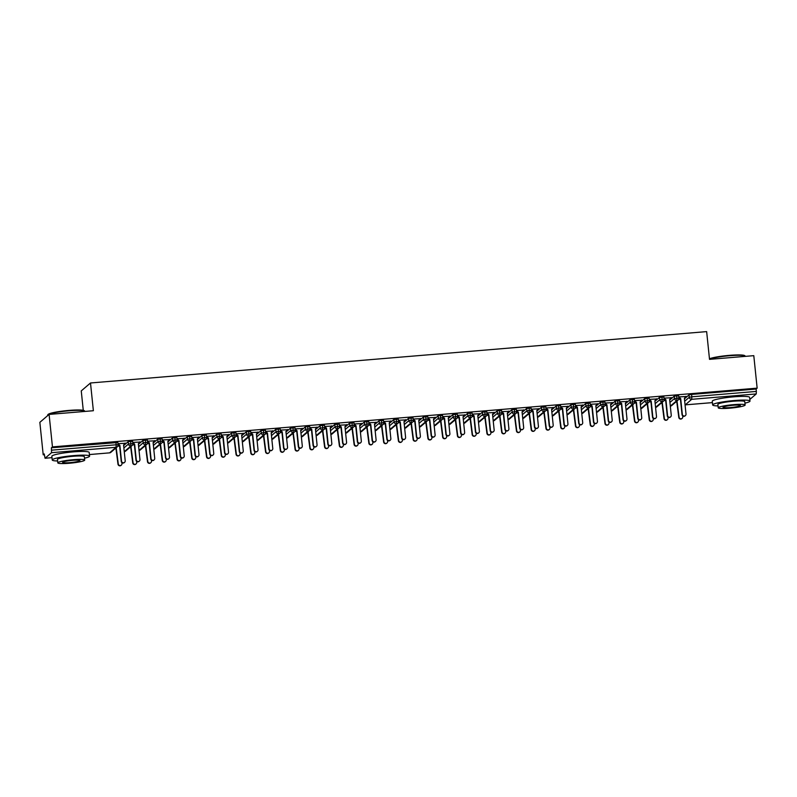 <?xml version="1.0" encoding="UTF-8"?>
<svg xmlns="http://www.w3.org/2000/svg" width="797" height="797" viewBox="0 0 797 797"><rect width="100%" height="100%" fill="white"/><g stroke="black" fill="none" stroke-linecap="round" stroke-linejoin="round"><path stroke-width="1.2" d="M43.207 454.828L44.243 453.941L45.07 458.235L51.536 452.686L51.407 447.784L52.453 446.898L49.095 414.41L39.85 422.34L43.207 454.828L44.333 454.738M114.907 448.85L116.392 448.731M129.662 447.625L131.146 447.496M144.416 446.39L145.901 446.27M159.181 445.164L160.665 445.035M173.935 443.929L175.42 443.809M188.69 442.704L190.174 442.574M203.454 441.468L204.939 441.349M218.209 440.243L219.693 440.113M232.963 439.008L234.457 438.888M247.728 437.782L249.212 437.653M262.482 436.547L263.966 436.427M277.246 435.321L278.731 435.192M292.001 434.086L293.485 433.966M306.755 432.861L308.24 432.731M321.52 431.625L323.004 431.506M336.274 430.4L337.759 430.27M351.029 429.165L352.523 429.045M365.793 427.939L367.278 427.81M380.548 426.704L382.032 426.584M395.302 425.478L396.796 425.349M410.066 424.243L411.551 424.124M424.821 423.018L426.305 422.888M439.585 421.782L441.07 421.663M454.34 420.557L455.824 420.427M469.094 419.322L470.579 419.202M483.859 418.096L485.343 417.967M498.613 416.861L500.098 416.741M513.368 415.635L514.862 415.506M528.132 414.4L529.616 414.281M542.887 413.175L544.371 413.045M557.641 411.939L559.135 411.82M572.405 410.714L573.89 410.585M587.16 409.479L588.644 409.359M601.924 408.253L603.409 408.124M616.679 407.018L618.163 406.898M631.433 405.793L632.918 405.663M646.198 404.557L647.682 404.438M660.952 403.332L662.437 403.212M675.707 402.096L677.201 401.977M83.267 410.316L81.254 390.909L90.499 382.978L706.65 331.612L709.519 359.357L753.793 355.661L757.15 388.149L756.114 389.046L691.577 394.425L691.826 396.796L756.353 391.417L756.114 389.046M756.353 391.417L756.243 393.937L749.828 399.436M52.453 446.898L757.15 388.149M49.095 414.41L93.369 410.724L90.499 382.978M686.187 396.507L678.765 396.896M680.439 399.267L678.626 399.417M684.444 398.829L689.016 394.904L691.577 394.425M51.407 447.784L117.807 442.524M123.635 445.583L128.207 441.658L132.561 441.289M125.029 443.291L117.956 443.65M119.63 446.011L117.817 446.161M138.389 444.357L142.972 440.422L147.325 440.064M139.784 442.056L132.71 442.415M134.384 444.786L132.571 444.935M153.154 443.122L157.726 439.197L162.08 438.828M154.538 440.831L147.475 441.189M149.149 443.55L147.325 443.71M167.908 441.897L172.491 437.961L176.844 437.603M169.303 439.595L162.229 439.954M163.903 442.325L162.09 442.474M182.662 440.661L187.245 436.736L191.599 436.367M184.057 438.37L176.984 438.729M178.667 441.09L176.844 441.249M197.427 439.436L202 435.501L206.353 435.142M198.822 437.135L191.748 437.493M193.422 439.864L191.599 440.014M212.181 438.201L216.764 434.275L221.118 433.907M213.576 435.909L206.503 436.268M208.176 438.629L206.363 438.788M226.946 436.975L231.519 433.04L235.872 432.681M228.331 434.674L221.267 435.032M222.941 437.404L221.118 437.553M241.7 435.74L246.273 431.815L250.627 431.446M243.095 433.448L236.022 433.807M237.695 436.168L235.882 436.328M256.455 434.514L261.037 430.579L265.391 430.221M257.849 432.213L250.776 432.572M252.45 434.943L250.637 435.092M271.219 433.279L275.792 429.354L280.145 428.985M272.604 430.988L265.54 431.346M267.214 433.707L265.391 433.867M285.974 432.054L290.556 428.119L294.9 427.76M287.368 429.752L280.295 430.111M281.969 432.482L280.155 432.632M300.728 430.818L305.311 426.893L309.664 426.525M302.123 428.527L295.049 428.886M296.723 431.247L294.91 431.406M315.492 429.593L320.065 425.658L324.419 425.299M316.877 427.292L309.814 427.65M311.488 430.021L309.664 430.171M330.247 428.358L334.83 424.432L339.183 424.064M331.642 426.066L324.568 426.425M326.242 428.786L324.429 428.945M345.001 427.132L349.584 423.197L353.938 422.838M346.396 424.841L339.323 425.19M341.006 427.561L339.183 427.71M359.766 425.897L364.339 421.972L368.692 421.603M361.161 423.605L354.087 423.964M355.761 426.325L353.938 426.485M374.52 424.671L379.103 420.736L383.457 420.378M375.915 422.38L368.842 422.729M370.515 425.1L368.702 425.249M389.285 423.436L393.857 419.511L398.211 419.142M390.669 421.145L383.606 421.503M385.28 423.865L383.457 424.024M404.039 422.211L408.612 418.276L412.966 417.917M405.434 419.919L398.361 420.268M400.034 422.639L398.221 422.789M418.794 420.975L423.376 417.05L427.73 416.682M420.188 418.684L413.115 419.043M414.789 421.404L412.976 421.563M433.558 419.75L438.131 415.815L442.484 415.456M434.943 417.459L427.879 417.807M429.553 420.178L427.73 420.328M448.312 418.515L452.895 414.589L457.249 414.221M449.707 416.223L442.634 416.582M444.308 418.943L442.494 419.102M463.067 417.289L467.65 413.354L472.003 412.995M464.462 414.998L457.388 415.347M459.062 417.718L457.249 417.867M477.831 416.054L482.404 412.129L486.758 411.77M479.216 413.763L472.153 414.121M473.826 416.482L472.003 416.642M492.586 414.829L497.169 410.893L501.522 410.535M493.981 412.537L486.907 412.886M488.581 415.257L486.768 415.406M507.34 413.593L511.923 409.668L516.277 409.309M508.735 411.302L501.662 411.66M503.345 414.022L501.522 414.181M522.105 412.368L526.678 408.433L531.031 408.074M523.499 410.076L516.426 410.425M518.1 412.796L516.287 412.946M536.859 411.132L541.442 407.207L545.796 406.849M538.254 408.841L531.181 409.2M532.854 411.571L531.041 411.72M551.624 409.907L556.196 405.972L560.55 405.613M553.008 407.616L545.945 407.964M547.619 410.335L545.796 410.485M566.378 408.672L570.951 404.746L575.304 404.388M567.773 406.38L560.699 406.739M562.373 409.11L560.56 409.26M581.133 407.446L585.715 403.511L590.069 403.152M582.527 405.155L575.454 405.504M577.128 407.875L575.314 408.024M595.897 406.211L600.47 402.286L604.823 401.927M597.282 403.92L590.218 404.278M591.892 406.649L590.069 406.799M610.651 404.986L615.234 401.05L619.588 400.692M612.046 402.694L604.973 403.043M606.647 405.414L604.833 405.563M625.406 403.75L629.989 399.825L634.342 399.466M626.801 401.459L619.727 401.818M621.401 404.189L619.588 404.338M640.17 402.525L644.743 398.6L649.097 398.231M641.555 400.233L634.492 400.582M636.165 402.953L634.342 403.103M654.925 401.289L659.508 397.364L663.861 397.006M656.32 398.998L649.246 399.357M650.92 401.728L649.107 401.877M669.679 400.064L674.262 396.139L678.616 395.77M671.074 397.773L664.001 398.121M665.684 400.493L663.861 400.642M669.928 402.435L674.511 398.51A2.252 2.202 -130.6 0 0 678.117 400.034A2.252 2.252 0 0 0 678.885 398.101L678.865 398.141A2.252 2.202 -130.6 0 1 678.117 400.034L671.642 405.593A2.252 2.202 -130.6 0 1 670.307 406.111L676.872 400.552L676.753 395.661M670.307 406.131L670.367 406.131A2.252 2.252 0 0 0 671.642 405.593M655.174 403.671L659.747 399.735A2.252 2.202 -130.6 0 0 663.353 401.27A2.252 2.252 0 0 0 664.13 399.327L664.1 399.377A2.252 2.202 -130.6 0 1 663.353 401.27L656.887 406.819A2.252 2.202 -130.6 0 1 655.552 407.337L662.118 401.788L661.988 396.886M655.552 407.357L655.602 407.357A2.252 2.252 0 0 0 656.887 406.819M640.409 404.896L644.992 400.971A2.252 2.202 -130.6 0 0 648.599 402.495A2.252 2.252 0 0 0 649.376 400.562L649.346 400.602A2.252 2.202 -130.6 0 1 648.599 402.495L642.123 408.054A2.252 2.202 -130.6 0 1 640.788 408.572L647.363 403.013L647.234 398.121M640.798 408.592L640.848 408.592A2.252 2.252 0 0 0 642.123 408.054M625.655 406.131L630.238 402.196A2.252 2.202 -130.6 0 0 633.844 403.73A2.252 2.252 0 0 0 634.611 401.788L634.591 401.837A2.252 2.202 -130.6 0 1 633.844 403.73L627.369 409.279A2.252 2.202 -130.6 0 1 626.034 409.797L632.599 404.248L632.469 399.347M626.034 409.817L626.093 409.817A2.252 2.252 0 0 0 627.369 409.279M610.901 407.357L615.473 403.431A2.252 2.202 -130.6 0 0 619.08 404.956A2.252 2.252 0 0 0 619.857 403.023L619.827 403.063A2.252 2.202 -130.6 0 1 619.08 404.956L612.614 410.515A2.252 2.202 -130.6 0 1 611.279 411.033L617.844 405.474L617.715 400.582M611.279 411.053L611.329 411.043A2.252 2.252 0 0 0 612.614 410.515M596.136 408.592L600.719 404.657A2.252 2.202 -130.6 0 0 604.325 406.191A2.252 2.252 0 0 0 605.092 404.248L605.072 404.298A2.252 2.202 -130.6 0 1 604.325 406.191L597.85 411.74A2.252 2.202 -130.6 0 1 596.515 412.258L603.09 406.709L602.96 401.808M596.525 412.278L596.574 412.278A2.252 2.252 0 0 0 597.85 411.74M581.382 409.817L585.954 405.892A2.252 2.202 -130.6 0 0 589.561 407.416A2.252 2.252 0 0 0 590.338 405.484L590.308 405.524A2.252 2.202 -130.6 0 1 589.561 407.416L583.095 412.976A2.252 2.202 -130.6 0 1 581.76 413.494L588.325 407.934L588.196 403.043M581.76 413.513L581.82 413.504A2.252 2.252 0 0 0 583.095 412.976M566.627 411.053L571.2 407.118A2.252 2.202 -130.6 0 0 574.806 408.652A2.252 2.252 0 0 0 575.583 406.709L575.554 406.759A2.252 2.202 -130.6 0 1 574.806 408.652L568.341 414.201A2.252 2.202 -130.6 0 1 567.006 414.719L573.571 409.17L573.442 404.268M567.006 414.739L567.056 414.739A2.252 2.252 0 0 0 568.341 414.201M551.863 412.278L556.445 408.353A2.252 2.202 -130.6 0 0 560.052 409.877A2.252 2.252 0 0 0 560.819 407.944L560.799 407.984A2.252 2.202 -130.6 0 1 560.052 409.877L553.576 415.436A2.252 2.202 -130.6 0 1 552.241 415.954L558.817 410.395L558.687 405.504M552.241 415.974L552.301 415.964A2.252 2.252 0 0 0 553.576 415.436M537.108 413.513L541.681 409.578A2.252 2.202 -130.6 0 0 545.287 411.113A2.252 2.252 0 0 0 546.065 409.17L546.035 409.22A2.252 2.202 -130.6 0 1 545.287 411.113L538.822 416.662A2.252 2.202 -130.6 0 1 537.487 417.18L544.052 411.631L543.923 406.729M537.487 417.2L537.537 417.2A2.252 2.252 0 0 0 538.822 416.662M522.344 414.739L526.927 410.814A2.252 2.202 -130.6 0 0 530.533 412.338A2.252 2.252 0 0 0 531.31 410.405L531.28 410.445A2.252 2.202 -130.6 0 1 530.533 412.338L524.067 417.897A2.252 2.202 -130.6 0 1 522.732 418.415L529.298 412.856L529.168 407.964M522.732 418.435L522.782 418.425A2.252 2.252 0 0 0 524.067 417.897M507.589 415.974L512.172 412.039A2.252 2.202 -130.6 0 0 515.779 413.573A2.252 2.252 0 0 0 516.546 411.631L516.526 411.68A2.252 2.202 -130.6 0 1 515.779 413.573L509.303 419.122A2.252 2.202 -130.6 0 1 507.968 419.64L514.533 414.091L514.414 409.19M507.968 419.66L508.028 419.66A2.252 2.252 0 0 0 509.303 419.122M492.835 417.2L497.408 413.274A2.252 2.202 -130.6 0 0 501.014 414.799A2.252 2.252 0 0 0 501.791 412.866L501.761 412.906A2.252 2.202 -130.6 0 1 501.014 414.799L494.548 420.358A2.252 2.202 -130.6 0 1 493.213 420.876L499.779 415.317L499.649 410.425M493.213 420.896L493.263 420.886A2.252 2.252 0 0 0 494.548 420.358M478.07 418.435L482.653 414.5A2.252 2.202 -130.6 0 0 486.26 416.034A2.252 2.252 0 0 0 487.037 414.091L487.007 414.141A2.252 2.202 -130.6 0 1 486.26 416.034L479.784 421.583A2.252 2.202 -130.6 0 1 478.449 422.101L485.024 416.552L484.895 411.65M478.459 422.121L478.509 422.121A2.252 2.252 0 0 0 479.784 421.583M463.316 419.66L467.899 415.735A2.252 2.202 -130.6 0 0 471.505 417.259A2.252 2.252 0 0 0 472.272 415.327L472.242 415.367A2.252 2.202 -130.6 0 1 471.505 417.259L465.03 422.818A2.252 2.202 -130.6 0 1 463.695 423.337L470.26 417.777L470.13 412.886M463.695 423.356L463.754 423.346A2.252 2.252 0 0 0 465.03 422.818M448.562 420.896L453.134 416.961A2.252 2.202 -130.6 0 0 456.741 418.495A2.252 2.252 0 0 0 457.518 416.552L457.488 416.602A2.252 2.202 -130.6 0 1 456.741 418.495L450.275 424.044A2.252 2.202 -130.6 0 1 448.94 424.562L455.505 419.013L455.376 414.111M448.94 424.582L448.99 424.582A2.252 2.252 0 0 0 450.275 424.044M433.797 422.121L438.38 418.196A2.252 2.202 -130.6 0 0 441.986 419.72A2.252 2.252 0 0 0 442.753 417.777L442.733 417.827A2.252 2.202 -130.6 0 1 441.986 419.72L435.511 425.279A2.252 2.202 -130.6 0 1 434.176 425.797L440.751 420.238L440.621 415.347M434.186 425.817L434.235 425.807A2.252 2.252 0 0 0 435.511 425.279M419.043 423.356L423.615 419.421A2.252 2.202 -130.6 0 0 427.222 420.955A2.252 2.252 0 0 0 427.999 419.013L427.969 419.063A2.252 2.202 -130.6 0 1 427.222 420.955L420.756 426.505A2.252 2.202 -130.6 0 1 419.421 427.023L425.987 421.474L425.857 416.572M419.421 427.043L419.471 427.043A2.252 2.252 0 0 0 420.756 426.505M404.288 424.582L408.861 420.657A2.252 2.202 -130.6 0 0 412.467 422.181A2.252 2.252 0 0 0 413.245 420.238L413.215 420.288A2.252 2.202 -130.6 0 1 412.467 422.181L406.002 427.74A2.252 2.202 -130.6 0 1 404.667 428.258L411.232 422.699L411.103 417.807M404.667 428.278L404.717 428.268A2.252 2.252 0 0 0 406.002 427.74M389.524 425.817L394.107 421.882A2.252 2.202 -130.6 0 0 397.713 423.416A2.252 2.252 0 0 0 398.48 421.474L398.46 421.523A2.252 2.202 -130.6 0 1 397.713 423.416L391.237 428.965A2.252 2.202 -130.6 0 1 390.002 429.483L389.962 429.503A2.252 2.202 -130.6 0 1 389.902 429.483L396.478 423.934L396.348 419.033M374.769 427.043L379.342 423.117A2.252 2.202 -130.6 0 0 382.949 424.642A2.252 2.252 0 0 0 383.726 422.699L383.696 422.749A2.252 2.202 -130.6 0 1 382.949 424.642L376.483 430.201A2.252 2.202 -130.6 0 1 375.148 430.719L381.713 425.16L381.584 420.268M375.148 430.739L375.198 430.729A2.252 2.252 0 0 0 376.483 430.201M360.005 428.278L364.588 424.343A2.252 2.202 -130.6 0 0 368.194 425.877A2.252 2.252 0 0 0 368.971 423.934L368.941 423.984A2.252 2.202 -130.6 0 1 368.194 425.877L361.718 431.426A2.252 2.202 -130.6 0 1 360.393 431.944L366.959 426.395L366.829 421.493M360.393 431.964L360.443 431.964A2.252 2.252 0 0 0 361.718 431.426M345.25 429.503L349.833 425.578A2.252 2.202 -130.6 0 0 353.44 427.102A2.252 2.252 0 0 0 354.207 425.16L354.187 425.209A2.252 2.202 -130.6 0 1 353.44 427.102L346.964 432.661A2.252 2.202 -130.6 0 1 345.629 433.179L352.194 427.62L352.075 422.729M345.629 433.199L345.689 433.189A2.252 2.252 0 0 0 346.964 432.661M330.496 430.739L335.069 426.803A2.252 2.202 -130.6 0 0 338.675 428.338A2.252 2.252 0 0 0 339.452 426.395L339.422 426.445A2.252 2.202 -130.6 0 1 338.675 428.338L332.21 433.887A2.252 2.202 -130.6 0 1 330.875 434.405L337.44 428.856L337.31 423.954M330.875 434.425L330.924 434.425A2.252 2.252 0 0 0 332.21 433.887M315.732 431.964L320.314 428.039A2.252 2.202 -130.6 0 0 323.921 429.563A2.252 2.252 0 0 0 324.698 427.62L324.668 427.67A2.252 2.202 -130.6 0 1 323.921 429.563L317.445 435.122A2.252 2.202 -130.6 0 1 316.11 435.64L322.685 430.081L322.556 425.19M316.12 435.66L316.17 435.65A2.252 2.252 0 0 0 317.445 435.122M300.977 433.199L305.55 429.264A2.252 2.202 -130.6 0 0 309.166 430.798A2.252 2.252 0 0 0 309.933 428.856L309.903 428.906A2.252 2.202 -130.6 0 1 309.166 430.798L302.691 436.348A2.252 2.202 -130.6 0 1 301.356 436.866L307.921 431.316L307.791 426.415M301.356 436.886L301.415 436.886A2.252 2.252 0 0 0 302.691 436.348M286.223 434.425L290.795 430.5A2.252 2.202 -130.6 0 0 294.402 432.024A2.252 2.252 0 0 0 295.179 430.081L295.149 430.131A2.252 2.202 -130.6 0 1 294.402 432.024L287.936 437.583A2.252 2.202 -130.6 0 1 286.601 438.101L293.166 432.542L293.037 427.65M286.601 438.121L286.651 438.111A2.252 2.252 0 0 0 287.936 437.583M271.458 435.66L276.041 431.725A2.252 2.202 -130.6 0 0 279.647 433.259A2.252 2.252 0 0 0 280.414 431.316L280.395 431.366A2.252 2.202 -130.6 0 1 279.647 433.259L273.172 438.808A2.252 2.202 -130.6 0 1 271.837 439.326L278.412 433.777L278.283 428.876M271.847 439.346L271.897 439.346A2.252 2.252 0 0 0 273.172 438.808M256.704 436.886L261.277 432.96A2.252 2.202 -130.6 0 0 264.883 434.485A2.252 2.252 0 0 0 265.66 432.542L265.63 432.592A2.252 2.202 -130.6 0 1 264.883 434.485L258.417 440.044A2.252 2.202 -130.6 0 1 257.082 440.562L263.648 435.003L263.518 430.111M257.082 440.582L257.132 440.572A2.252 2.252 0 0 0 258.417 440.044M241.949 438.121L246.522 434.186A2.252 2.202 -130.6 0 0 250.128 435.72A2.252 2.252 0 0 0 250.906 433.777L250.876 433.827A2.252 2.202 -130.6 0 1 250.128 435.72L243.663 441.269A2.252 2.202 -130.6 0 1 242.328 441.787L248.893 436.228L248.764 431.336M242.328 441.807L242.378 441.807A2.252 2.252 0 0 0 243.663 441.269M227.185 439.346L231.768 435.421A2.252 2.202 -130.6 0 0 235.374 436.945A2.252 2.252 0 0 0 236.141 435.003L236.121 435.052A2.252 2.202 -130.6 0 1 235.374 436.945L228.898 442.504A2.252 2.202 -130.6 0 1 227.663 443.012L227.623 443.032A2.252 2.202 -130.6 0 1 227.563 443.022L234.139 437.463L234.009 432.572M212.43 440.572L217.003 436.646A2.252 2.202 -130.6 0 0 220.61 438.181A2.252 2.252 0 0 0 221.387 436.238L221.357 436.288A2.252 2.202 -130.6 0 1 220.61 438.181L214.144 443.73A2.252 2.202 -130.6 0 1 212.809 444.248L219.374 438.689L219.245 433.797M212.809 444.268L212.859 444.268A2.252 2.252 0 0 0 214.144 443.73M197.666 441.807L202.249 437.882A2.252 2.202 -130.6 0 0 205.855 439.406A2.252 2.252 0 0 0 206.632 437.463L206.602 437.513A2.252 2.202 -130.6 0 1 205.855 439.406L199.38 444.965A2.252 2.202 -130.6 0 1 198.055 445.483L204.62 439.924L204.49 435.032M198.055 445.493L198.104 445.493A2.252 2.252 0 0 0 199.38 444.965M182.911 443.032L187.494 439.107A2.252 2.202 -130.6 0 0 191.101 440.641A2.252 2.252 0 0 0 191.868 438.699L191.848 438.748A2.252 2.202 -130.6 0 1 191.101 440.641L184.625 446.19A2.252 2.202 -130.6 0 1 183.29 446.709L189.855 441.149L189.736 436.258M183.29 446.728L183.35 446.728A2.252 2.252 0 0 0 184.625 446.19M168.157 444.268L172.73 440.342A2.252 2.202 -130.6 0 0 176.336 441.867A2.252 2.252 0 0 0 177.113 439.924L177.083 439.974A2.252 2.202 -130.6 0 1 176.336 441.867L169.871 447.426A2.252 2.202 -130.6 0 1 168.536 447.944L175.101 442.385L174.971 437.493M168.536 447.954L168.585 447.954A2.252 2.252 0 0 0 169.871 447.426M153.393 445.493L157.975 441.568A2.252 2.202 -130.6 0 0 161.582 443.102A2.252 2.252 0 0 0 162.359 441.159L162.329 441.209A2.252 2.202 -130.6 0 1 161.582 443.102L155.106 448.651A2.252 2.202 -130.6 0 1 153.771 449.169L160.346 443.61L160.217 438.719M153.781 449.189L153.831 449.189A2.252 2.252 0 0 0 155.106 448.651M138.638 446.728L143.211 442.803A2.252 2.202 -130.6 0 0 146.817 444.327A2.252 2.252 0 0 0 147.594 442.385L147.565 442.435A2.252 2.202 -130.6 0 1 146.817 444.327L140.352 449.887A2.252 2.202 -130.6 0 1 139.017 450.405L145.582 444.846L145.452 439.944M139.017 450.415L139.076 450.415A2.252 2.252 0 0 0 140.352 449.887M123.884 447.954L128.456 444.029A2.252 2.202 -130.6 0 0 132.063 445.563A2.252 2.252 0 0 0 132.84 443.62L132.81 443.67A2.252 2.202 -130.6 0 1 132.063 445.563L125.597 451.112A2.252 2.202 -130.6 0 1 124.352 451.63L124.312 451.65A2.252 2.202 -130.6 0 1 124.262 451.63L130.828 446.071L130.698 441.179M685.39 415.596L685.091 415.855A1.873 1.833 -130.6 0 1 682.023 414.589L682.322 414.33A1.873 1.833 49.4 0 0 685.39 415.596A1.873 1.833 49.4 0 0 686.008 414.022L684.384 398.301L686.038 396.288M682.023 414.589L680.399 398.859L678.835 397.554M682.322 414.33L680.698 398.61L678.775 396.996M682.152 418.375L681.853 418.634A1.873 1.833 -130.6 0 1 678.785 417.359L679.084 417.11A1.873 1.833 49.4 0 0 682.152 418.375A1.873 1.833 49.4 0 0 682.78 416.801L682.68 415.835M677.002 400.991L679.084 417.11M676.703 401.25L678.785 417.359M670.636 416.831L670.327 417.09A1.873 1.833 -130.6 0 1 667.268 415.815L667.567 415.556A1.873 1.833 49.4 0 0 670.636 416.831A1.873 1.833 49.4 0 0 671.253 415.247L669.629 399.526L671.283 397.524M667.268 415.815L665.634 400.094L664.07 398.789M667.567 415.556L665.943 399.835L664.021 398.231M655.871 418.056L655.572 418.315A1.873 1.833 -130.6 0 1 652.504 417.05L652.803 416.791A1.873 1.833 49.4 0 0 655.871 418.056A1.873 1.833 49.4 0 0 656.499 416.482L654.875 400.761L656.519 398.749M652.504 417.05L650.88 401.319L649.316 400.014M652.803 416.791L651.179 401.07L649.256 399.456M641.117 419.292L640.818 419.551A1.873 1.833 -130.6 0 1 637.749 418.276L638.048 418.017A1.873 1.833 49.4 0 0 641.117 419.292A1.873 1.833 49.4 0 0 641.734 417.708L640.111 401.987L641.764 399.984M637.749 418.276L636.126 402.555L634.561 401.25M638.048 418.017L636.424 402.296L634.502 400.692M626.352 420.517L626.053 420.776A1.873 1.833 -130.6 0 1 622.985 419.511L623.294 419.252A1.873 1.833 49.4 0 0 626.352 420.517A1.873 1.833 49.4 0 0 626.98 418.943L625.356 403.222L627.01 401.21M622.985 419.511L621.361 403.78L619.797 402.475M623.294 419.252L621.66 403.521L619.737 401.917M667.398 419.611L667.099 419.86A1.873 1.833 -130.6 0 1 664.031 418.594L664.329 418.335A1.873 1.833 49.4 0 0 667.398 419.611A1.873 1.833 49.4 0 0 668.016 418.026L667.916 417.07M662.237 402.226L664.329 418.335M661.938 402.485L664.031 418.594M652.633 420.836L652.335 421.095A1.873 1.833 -130.6 0 1 649.266 419.82L649.575 419.571A1.873 1.833 49.4 0 0 652.633 420.836A1.873 1.833 49.4 0 0 653.261 419.262L653.161 418.295M647.483 403.451L649.575 419.571M647.184 403.71L649.266 419.82M637.879 422.071L637.58 422.32A1.873 1.833 -130.6 0 1 634.512 421.055L634.811 420.796A1.873 1.833 49.4 0 0 637.879 422.071A1.873 1.833 49.4 0 0 638.507 420.487L638.407 419.531M632.728 404.687L634.811 420.796M632.429 404.946L634.512 421.055M623.124 423.297L622.826 423.556A1.873 1.833 -130.6 0 1 619.757 422.28L620.056 422.021A1.873 1.833 49.4 0 0 623.124 423.297A1.873 1.833 49.4 0 0 623.742 421.723L623.643 420.756M617.964 405.912L620.056 422.021M617.665 406.171L619.757 422.28M709.46 358.799A18.321 2.142 -5.9 0 1 729.474 355.352A18.321 2.142 -5.9 0 1 744.717 355.641L745.215 356.04A18.769 2.202 174.1 0 0 729.584 355.731A18.769 2.202 174.1 0 0 709.489 359.108M744.926 403.143A18.769 2.202 174.1 0 0 749.997 401.08A18.769 2.202 174.1 0 0 734.216 400.532A18.769 2.202 174.1 0 0 712.657 404.936A18.769 2.202 174.1 0 0 718.037 405.922M749.997 401.08L749.618 397.374A18.769 2.202 174.1 0 0 733.828 396.826A18.769 2.202 174.1 0 0 712.269 401.23L712.657 404.936M718.236 407.815L717.888 404.398A13.519 1.584 -5.9 0 1 733.409 401.23A13.519 1.584 -5.9 0 1 744.767 401.618L745.125 405.035A13.519 1.584 174.1 0 0 733.758 404.637A13.519 1.584 174.1 0 0 718.236 407.815A13.519 1.584 174.1 0 0 729.604 408.203A13.519 1.584 174.1 0 0 745.125 405.035M733.021 405.274A8.707 1.016 174.1 0 0 723.018 407.317A8.707 1.016 174.1 0 0 730.341 407.576A8.707 1.016 174.1 0 0 740.343 405.524A8.707 1.016 174.1 0 0 733.021 405.274M47.7 414.928L48.109 414.44A18.321 2.142 -5.9 0 1 69.04 410.405A18.321 2.142 -5.9 0 1 84.293 410.704L84.781 411.093A18.769 2.202 174.1 0 0 69.16 410.784A18.769 2.202 174.1 0 0 47.7 414.928A18.769 2.202 174.1 0 0 47.601 415.197L47.651 415.655M84.502 458.195A18.769 2.202 174.1 0 0 89.573 456.133A18.769 2.202 174.1 0 0 73.792 455.585A18.769 2.202 174.1 0 0 52.233 459.999A18.769 2.202 174.1 0 0 57.613 460.975M89.573 456.133L89.184 452.427A18.769 2.202 174.1 0 0 73.404 451.879A18.769 2.202 174.1 0 0 51.845 456.282L52.233 459.999M57.812 462.868L57.454 459.451A13.519 1.584 -5.9 0 1 72.985 456.282A13.519 1.584 -5.9 0 1 84.343 456.681L84.701 460.088A13.519 1.584 174.1 0 0 73.334 459.69A13.519 1.584 174.1 0 0 57.812 462.868A13.519 1.584 174.1 0 0 69.17 463.266A13.519 1.584 174.1 0 0 84.701 460.088M72.597 460.327A8.707 1.016 174.1 0 0 62.594 462.37A8.707 1.016 174.1 0 0 69.917 462.629A8.707 1.016 174.1 0 0 79.919 460.586A8.707 1.016 174.1 0 0 72.597 460.327M611.598 421.752L611.299 422.012A1.873 1.833 -130.6 0 1 608.231 420.736L608.529 420.477A1.873 1.833 49.4 0 0 611.598 421.752A1.873 1.833 49.4 0 0 612.226 420.168L610.592 404.448L612.245 402.445M608.231 420.736L606.607 405.015L605.043 403.71M608.529 420.477L606.906 404.756L604.983 403.152M608.36 424.532L608.061 424.781A1.873 1.833 -130.6 0 1 604.993 423.516L605.292 423.257A1.873 1.833 49.4 0 0 608.36 424.532A1.873 1.833 49.4 0 0 608.988 422.948L608.888 421.992M603.209 407.147L605.292 423.257M602.911 407.406L604.993 423.516M596.843 422.978L596.545 423.237A1.873 1.833 -130.6 0 1 593.476 421.972L593.775 421.713A1.873 1.833 49.4 0 0 596.843 422.978A1.873 1.833 49.4 0 0 597.461 421.404L595.837 405.683L597.491 403.671M593.476 421.972L591.852 406.241L590.278 404.936M593.775 421.713L592.151 405.982L590.228 404.378M582.079 424.213L581.78 424.472A1.873 1.833 -130.6 0 1 578.712 423.197L579.011 422.938A1.873 1.833 49.4 0 0 582.079 424.213A1.873 1.833 49.4 0 0 582.707 422.629L581.083 406.908L582.737 404.906M578.712 423.197L577.088 407.476L575.524 406.171M579.011 422.938L577.387 407.217L575.464 405.613M567.325 425.439L567.026 425.698A1.873 1.833 -130.6 0 1 563.957 424.432L564.256 424.173A1.873 1.833 49.4 0 0 567.325 425.439A1.873 1.833 49.4 0 0 567.942 423.865L566.318 408.144L567.972 406.131M563.957 424.432L562.333 408.702L560.769 407.397M564.256 424.173L562.632 408.443L560.709 406.839M552.57 426.674L552.261 426.933A1.873 1.833 -130.6 0 1 549.203 425.658L549.502 425.399A1.873 1.833 49.4 0 0 552.57 426.674A1.873 1.833 49.4 0 0 553.188 425.09L551.564 409.369L553.218 407.367M549.203 425.658L547.569 409.937L546.005 408.632M549.502 425.399L547.878 409.678L545.955 408.074M593.606 425.757L593.307 426.016A1.873 1.833 -130.6 0 1 590.238 424.741L590.537 424.482A1.873 1.833 49.4 0 0 593.606 425.757A1.873 1.833 49.4 0 0 594.223 424.183L594.124 423.217M588.455 408.373L590.537 424.482M588.146 408.632L590.238 424.741M578.851 426.993L578.542 427.242A1.873 1.833 -130.6 0 1 575.484 425.977L575.783 425.718A1.873 1.833 49.4 0 0 578.851 426.993A1.873 1.833 49.4 0 0 579.469 425.409L579.369 424.452M573.691 409.608L575.783 425.718M573.392 409.867L575.484 425.977M564.087 428.218L563.788 428.477A1.873 1.833 -130.6 0 1 560.719 427.202L561.018 426.943A1.873 1.833 49.4 0 0 564.087 428.218A1.873 1.833 49.4 0 0 564.714 426.644L564.615 425.678M558.936 410.834L561.018 426.943M558.637 411.093L560.719 427.202M549.332 429.444L549.033 429.703A1.873 1.833 -130.6 0 1 545.965 428.437L546.264 428.178A1.873 1.833 49.4 0 0 549.332 429.444A1.873 1.833 49.4 0 0 549.95 427.869L549.85 426.903M544.172 412.069L546.264 428.178M543.873 412.328L545.965 428.437M537.806 427.899L537.507 428.158A1.873 1.833 -130.6 0 1 534.438 426.893L534.737 426.634A1.873 1.833 49.4 0 0 537.806 427.899A1.873 1.833 49.4 0 0 538.433 426.325L536.809 410.604L538.463 408.592M534.438 426.893L532.814 411.162L531.25 409.857M534.737 426.634L533.113 410.903L531.191 409.299M523.051 429.135L522.752 429.394A1.873 1.833 -130.6 0 1 519.684 428.119L519.983 427.859A1.873 1.833 49.4 0 0 523.051 429.135A1.873 1.833 49.4 0 0 523.669 427.551L522.045 411.83L523.699 409.827M519.684 428.119L518.06 412.398L516.496 411.093M519.983 427.859L518.359 412.139L516.436 410.535M508.297 430.36L507.988 430.619A1.873 1.833 -130.6 0 1 504.929 429.354L505.228 429.095A1.873 1.833 49.4 0 0 508.297 430.36A1.873 1.833 49.4 0 0 508.914 428.786L507.29 413.065L508.944 411.053M504.929 429.354L503.296 413.623L501.731 412.318M505.228 429.095L503.604 413.364L501.682 411.76M493.532 431.595L493.233 431.854A1.873 1.833 -130.6 0 1 490.165 430.579L490.464 430.32A1.873 1.833 49.4 0 0 493.532 431.595A1.873 1.833 49.4 0 0 494.16 430.011L492.536 414.291L494.18 412.278M490.165 430.579L488.541 414.858L486.977 413.553M490.464 430.32L488.84 414.599L486.917 412.995M478.778 432.821L478.479 433.08A1.873 1.833 -130.6 0 1 475.41 431.815L475.709 431.556A1.873 1.833 49.4 0 0 478.778 432.821A1.873 1.833 49.4 0 0 479.395 431.247L477.772 415.526L479.425 413.513M475.41 431.815L473.787 416.084L472.222 414.779M475.709 431.556L474.085 415.825L472.163 414.221M534.578 430.679L534.269 430.938A1.873 1.833 -130.6 0 1 531.201 429.663L531.509 429.404A1.873 1.833 49.4 0 0 534.578 430.679A1.873 1.833 49.4 0 0 535.195 429.105L535.096 428.138M529.417 413.294L531.509 429.404M529.118 413.553L531.201 429.663M519.813 431.904L519.514 432.163A1.873 1.833 -130.6 0 1 516.446 430.898L516.745 430.639A1.873 1.833 49.4 0 0 519.813 431.904A1.873 1.833 49.4 0 0 520.441 430.33L520.341 429.364M514.663 414.53L516.745 430.639M514.364 414.789L516.446 430.898M505.059 433.14L504.76 433.399A1.873 1.833 -130.6 0 1 501.692 432.123L501.99 431.864A1.873 1.833 49.4 0 0 505.059 433.14A1.873 1.833 49.4 0 0 505.677 431.566L505.577 430.599M499.898 415.755L501.99 431.864M499.599 416.014L501.692 432.123M490.294 434.365L489.996 434.624A1.873 1.833 -130.6 0 1 486.927 433.359L487.236 433.1A1.873 1.833 49.4 0 0 490.294 434.365A1.873 1.833 49.4 0 0 490.922 432.791L490.822 431.825M485.144 416.99L487.236 433.1M484.845 417.249L486.927 433.359M475.54 435.6L475.241 435.859A1.873 1.833 -130.6 0 1 472.173 434.584L472.472 434.325A1.873 1.833 49.4 0 0 475.54 435.6A1.873 1.833 49.4 0 0 476.168 434.026L476.068 433.06M470.389 418.216L472.472 434.325M470.091 418.475L472.173 434.584M464.013 434.056L463.715 434.315A1.873 1.833 -130.6 0 1 460.646 433.04L460.955 432.781A1.873 1.833 49.4 0 0 464.013 434.056A1.873 1.833 49.4 0 0 464.641 432.472L463.017 416.751L464.671 414.739M460.646 433.04L459.022 417.319L457.458 416.014M460.955 432.781L459.321 417.06L457.398 415.456M460.786 436.826L460.487 437.085A1.873 1.833 -130.6 0 1 457.418 435.82L457.717 435.56A1.873 1.833 49.4 0 0 460.786 436.826A1.873 1.833 49.4 0 0 461.403 435.252L461.304 434.285M455.625 419.451L457.717 435.56M455.326 419.71L457.418 435.82M449.259 435.282L448.96 435.541A1.873 1.833 -130.6 0 1 445.892 434.275L446.19 434.016A1.873 1.833 49.4 0 0 449.259 435.282A1.873 1.833 49.4 0 0 449.887 433.707L448.253 417.987L449.906 415.974M445.892 434.275L444.268 418.545L442.704 417.239M446.19 434.016L444.567 418.286L442.644 416.682M446.021 438.061L445.722 438.32A1.873 1.833 -130.6 0 1 442.654 437.045L442.953 436.786A1.873 1.833 49.4 0 0 446.021 438.061A1.873 1.833 49.4 0 0 446.649 436.487L446.549 435.521M440.871 420.677L442.953 436.786M440.572 420.936L442.654 437.045M434.504 436.517L434.206 436.776A1.873 1.833 -130.6 0 1 431.137 435.501L431.436 435.242A1.873 1.833 49.4 0 0 434.504 436.517A1.873 1.833 49.4 0 0 435.122 434.933L433.498 419.212L435.152 417.2M431.137 435.501L429.513 419.78L427.939 418.475M431.436 435.242L429.812 419.521L427.889 417.917M431.267 439.286L430.968 439.545A1.873 1.833 -130.6 0 1 427.899 438.28L428.198 438.021A1.873 1.833 49.4 0 0 431.267 439.286A1.873 1.833 49.4 0 0 431.884 437.712L431.785 436.746M426.116 421.912L428.198 438.021M425.807 422.171L427.899 438.28M419.74 437.742L419.441 438.001A1.873 1.833 -130.6 0 1 416.373 436.736L416.672 436.477A1.873 1.833 49.4 0 0 419.74 437.742A1.873 1.833 49.4 0 0 420.368 436.168L418.744 420.447L420.398 418.435M416.373 436.736L414.749 421.005L413.185 419.7M416.672 436.477L415.048 420.746L413.125 419.142M416.512 440.522L416.203 440.781A1.873 1.833 -130.6 0 1 413.145 439.506L413.444 439.247A1.873 1.833 49.4 0 0 416.512 440.522A1.873 1.833 49.4 0 0 417.13 438.948L417.03 437.981M411.352 423.137L413.444 439.247M411.053 423.396L413.145 439.506M404.986 438.978L404.687 439.237A1.873 1.833 -130.6 0 1 401.618 437.961L401.917 437.702A1.873 1.833 49.4 0 0 404.986 438.978A1.873 1.833 49.4 0 0 405.603 437.394L403.979 421.673L405.633 419.66M401.618 437.961L399.994 422.241L398.43 420.936M401.917 437.702L400.293 421.982L398.37 420.378M401.748 441.747L401.449 442.006A1.873 1.833 -130.6 0 1 398.38 440.741L398.679 440.482A1.873 1.833 49.4 0 0 401.748 441.747A1.873 1.833 49.4 0 0 402.375 440.173L402.276 439.207M396.597 424.373L398.679 440.482M396.298 424.632L398.38 440.741M390.231 440.203L389.922 440.462A1.873 1.833 -130.6 0 1 386.864 439.197L387.163 438.938A1.873 1.833 49.4 0 0 390.231 440.203A1.873 1.833 49.4 0 0 390.849 438.629L389.225 422.908L390.879 420.896M386.864 439.197L385.23 423.466L383.666 422.161M387.163 438.938L385.539 423.207L383.616 421.603M386.993 442.983L386.694 443.242A1.873 1.833 -130.6 0 1 383.626 441.966L383.925 441.707A1.873 1.833 49.4 0 0 386.993 442.983A1.873 1.833 49.4 0 0 387.611 441.399L387.511 440.442M381.833 425.598L383.925 441.707M381.534 425.857L383.626 441.966M375.467 441.438L375.168 441.697A1.873 1.833 -130.6 0 1 372.099 440.422L372.398 440.163A1.873 1.833 49.4 0 0 375.467 441.438A1.873 1.833 49.4 0 0 376.094 439.854L374.47 424.134L376.124 422.121M372.099 440.422L370.475 424.701L368.911 423.396M372.398 440.163L370.774 424.442L368.852 422.838M372.239 444.208L371.93 444.467A1.873 1.833 -130.6 0 1 368.862 443.202L369.17 442.943A1.873 1.833 49.4 0 0 372.239 444.208A1.873 1.833 49.4 0 0 372.857 442.634L372.757 441.668M367.078 426.833L369.17 442.943M366.779 427.092L368.862 443.202M360.712 442.664L360.413 442.923A1.873 1.833 -130.6 0 1 357.345 441.658L357.644 441.399A1.873 1.833 49.4 0 0 360.712 442.664A1.873 1.833 49.4 0 0 361.33 441.09L359.706 425.359L361.36 423.356M357.345 441.658L355.721 425.927L354.157 424.622M357.644 441.399L356.02 425.668L354.097 424.064M357.474 445.443L357.176 445.702A1.873 1.833 -130.6 0 1 354.107 444.427L354.406 444.168A1.873 1.833 49.4 0 0 357.474 445.443A1.873 1.833 49.4 0 0 358.102 443.859L358.002 442.903M352.324 428.059L354.406 444.168M352.025 428.318L354.107 444.427M345.958 443.899L345.649 444.158A1.873 1.833 -130.6 0 1 342.58 442.883L342.889 442.624A1.873 1.833 49.4 0 0 345.958 443.899A1.873 1.833 49.4 0 0 346.575 442.315L344.952 426.594L346.605 424.582M342.58 442.883L340.957 427.162L339.392 425.857M342.889 442.624L341.265 426.903L339.343 425.299M342.72 446.669L342.421 446.928A1.873 1.833 -130.6 0 1 339.353 445.662L339.652 445.403A1.873 1.833 49.4 0 0 342.72 446.669A1.873 1.833 49.4 0 0 343.338 445.095L343.238 444.128M337.559 429.294L339.652 445.403M337.261 429.553L339.353 445.662M331.193 445.125L330.894 445.384A1.873 1.833 -130.6 0 1 327.826 444.118L328.125 443.859A1.873 1.833 49.4 0 0 331.193 445.125A1.873 1.833 49.4 0 0 331.821 443.55L330.197 427.82L331.841 425.817M327.826 444.118L326.202 428.387L324.638 427.082M328.125 443.859L326.501 428.128L324.578 426.525M327.956 447.904L327.657 448.163A1.873 1.833 -130.6 0 1 324.588 446.888L324.897 446.629A1.873 1.833 49.4 0 0 327.956 447.904A1.873 1.833 49.4 0 0 328.583 446.32L328.484 445.364M322.805 430.519L324.897 446.629M322.506 430.778L324.588 446.888M316.439 446.36L316.14 446.619A1.873 1.833 -130.6 0 1 313.072 445.344L313.37 445.085A1.873 1.833 49.4 0 0 316.439 446.36A1.873 1.833 49.4 0 0 317.057 444.776L315.433 429.055L317.086 427.043M313.072 445.344L311.448 429.623L309.884 428.318M313.37 445.085L311.747 429.364L309.824 427.76M313.201 449.129L312.902 449.388A1.873 1.833 -130.6 0 1 309.834 448.123L310.133 447.864A1.873 1.833 49.4 0 0 313.201 449.129A1.873 1.833 49.4 0 0 313.829 447.555L313.729 446.589M308.05 431.755L310.133 447.864M307.742 432.014L309.834 448.123M301.674 447.585L301.376 447.844A1.873 1.833 -130.6 0 1 298.307 446.579L298.616 446.32A1.873 1.833 49.4 0 0 301.674 447.585A1.873 1.833 49.4 0 0 302.302 446.011L300.678 430.28L302.332 428.278M298.307 446.579L296.683 430.848L295.119 429.543M298.616 446.32L296.982 430.589L295.059 428.985M298.447 450.365L298.148 450.624A1.873 1.833 -130.6 0 1 295.079 449.349L295.378 449.09A1.873 1.833 49.4 0 0 298.447 450.365A1.873 1.833 49.4 0 0 299.064 448.781L298.965 447.824M293.286 432.98L295.378 449.09M292.987 433.239L295.079 449.349M286.92 448.821L286.621 449.08A1.873 1.833 -130.6 0 1 283.553 447.804L283.852 447.545A1.873 1.833 49.4 0 0 286.92 448.821A1.873 1.833 49.4 0 0 287.548 447.237L285.914 431.516L287.568 429.503M283.553 447.804L281.929 432.084L280.365 430.778M283.852 447.545L282.228 431.825L280.305 430.221M283.682 451.59L283.383 451.849A1.873 1.833 -130.6 0 1 280.315 450.584L280.614 450.325A1.873 1.833 49.4 0 0 283.682 451.59A1.873 1.833 49.4 0 0 284.31 450.016L284.21 449.05M278.532 434.216L280.614 450.325M278.233 434.475L280.315 450.584M272.166 450.046L271.867 450.305A1.873 1.833 -130.6 0 1 268.798 449.04L269.097 448.781A1.873 1.833 49.4 0 0 272.166 450.046A1.873 1.833 49.4 0 0 272.783 448.472L271.159 432.741L272.813 430.739M268.798 449.04L267.174 433.309L265.6 432.004M269.097 448.781L267.473 433.05L265.55 431.446M268.928 452.826L268.629 453.085A1.873 1.833 -130.6 0 1 265.56 451.809L265.859 451.55A1.873 1.833 49.4 0 0 268.928 452.826A1.873 1.833 49.4 0 0 269.545 451.241L269.446 450.285M263.777 435.441L265.859 451.55M263.468 435.7L265.56 451.809M257.401 451.281L257.102 451.54A1.873 1.833 -130.6 0 1 254.034 450.265L254.333 450.006A1.873 1.833 49.4 0 0 257.401 451.281A1.873 1.833 49.4 0 0 258.029 449.697L256.405 433.976L258.059 431.964M254.034 450.265L252.41 434.544L250.846 433.229M254.333 450.006L252.709 434.285L250.786 432.681M254.173 454.051L253.864 454.31A1.873 1.833 -130.6 0 1 250.806 453.045L251.105 452.786A1.873 1.833 49.4 0 0 254.173 454.051A1.873 1.833 49.4 0 0 254.791 452.477L254.691 451.51M249.013 436.676L251.105 452.786M248.714 436.935L250.806 453.045M242.647 452.507L242.348 452.766A1.873 1.833 -130.6 0 1 239.279 451.491L239.578 451.241A1.873 1.833 49.4 0 0 242.647 452.507A1.873 1.833 49.4 0 0 243.264 450.933L241.64 435.202L243.294 433.199M239.279 451.491L237.655 435.77L236.091 434.465M239.578 451.241L237.954 435.511L236.032 433.907M239.409 455.286L239.11 455.545A1.873 1.833 -130.6 0 1 236.042 454.27L236.34 454.011A1.873 1.833 49.4 0 0 239.409 455.286A1.873 1.833 49.4 0 0 240.036 453.702L239.937 452.746M234.258 437.902L236.34 454.011M233.959 438.161L236.042 454.27M227.892 453.742L227.583 454.001A1.873 1.833 -130.6 0 1 224.525 452.726L224.824 452.467A1.873 1.833 49.4 0 0 227.892 453.742A1.873 1.833 49.4 0 0 228.51 452.158L226.886 436.437L228.54 434.425M224.525 452.726L222.891 437.005L221.327 435.69M224.824 452.467L223.2 436.746L221.277 435.142M224.654 456.512L224.355 456.771A1.873 1.833 -130.6 0 1 221.287 455.505L221.586 455.246A1.873 1.833 49.4 0 0 224.654 456.512A1.873 1.833 49.4 0 0 225.272 454.938L225.172 453.971M219.494 439.137L221.586 455.246M219.195 439.396L221.287 455.505M213.128 454.967L212.829 455.226A1.873 1.833 -130.6 0 1 209.76 453.951L210.059 453.702A1.873 1.833 49.4 0 0 213.128 454.967A1.873 1.833 49.4 0 0 213.755 453.393L212.132 437.663L213.785 435.66M209.76 453.951L208.137 438.23L206.572 436.925M210.059 453.702L208.435 437.971L206.513 436.367M209.89 457.747L209.591 458.006A1.873 1.833 -130.6 0 1 206.523 456.731L206.831 456.472A1.873 1.833 49.4 0 0 209.89 457.747A1.873 1.833 49.4 0 0 210.518 456.163L210.418 455.207M204.739 440.362L206.831 456.472M204.44 440.621L206.523 456.731M198.373 456.203L198.074 456.462A1.873 1.833 -130.6 0 1 195.006 455.187L195.305 454.928A1.873 1.833 49.4 0 0 198.373 456.203A1.873 1.833 49.4 0 0 198.991 454.619L197.367 438.898L199.021 436.886M195.006 455.187L193.382 439.466L191.818 438.151M195.305 454.928L193.681 439.207L191.758 437.603M195.135 458.972L194.837 459.231A1.873 1.833 -130.6 0 1 191.768 457.966L192.067 457.707A1.873 1.833 49.4 0 0 195.135 458.972A1.873 1.833 49.4 0 0 195.763 457.398L195.663 456.432M189.985 441.598L192.067 457.707M189.686 441.857L191.768 457.966M183.609 457.428L183.31 457.687A1.873 1.833 -130.6 0 1 180.242 456.412L180.55 456.163A1.873 1.833 49.4 0 0 183.609 457.428A1.873 1.833 49.4 0 0 184.237 455.854L182.613 440.123L184.266 438.121M180.242 456.412L178.618 440.691L177.054 439.386M180.55 456.163L178.926 440.432L176.994 438.828M180.381 460.208L180.082 460.467A1.873 1.833 -130.6 0 1 177.014 459.192L177.313 458.933A1.873 1.833 49.4 0 0 180.381 460.208A1.873 1.833 49.4 0 0 180.999 458.624L180.899 457.667M175.22 442.823L177.313 458.933M174.922 443.082L177.014 459.192M168.854 458.664L168.556 458.913A1.873 1.833 -130.6 0 1 165.487 457.647L165.786 457.388A1.873 1.833 49.4 0 0 168.854 458.664A1.873 1.833 49.4 0 0 169.482 457.079L167.848 441.359L169.502 439.346M165.487 457.647L163.863 441.927L162.299 440.611M165.786 457.388L164.162 441.668L162.239 440.064M165.617 461.433L165.318 461.692A1.873 1.833 -130.6 0 1 162.249 460.427L162.558 460.168A1.873 1.833 49.4 0 0 165.617 461.433A1.873 1.833 49.4 0 0 166.244 459.859L166.145 458.893M160.466 444.059L162.558 460.168M160.167 444.318L162.249 460.427M154.1 459.889L153.801 460.148A1.873 1.833 -130.6 0 1 150.733 458.873L151.031 458.624A1.873 1.833 49.4 0 0 154.1 459.889A1.873 1.833 49.4 0 0 154.718 458.315L153.094 442.584L154.748 440.582M150.733 458.873L149.109 443.152L147.545 441.847M151.031 458.624L149.408 442.893L147.485 441.289M150.862 462.668L150.563 462.927A1.873 1.833 -130.6 0 1 147.495 461.652L147.794 461.393A1.873 1.833 49.4 0 0 150.862 462.668A1.873 1.833 49.4 0 0 151.48 461.084L151.39 460.128M145.712 445.284L147.794 461.393M145.403 445.543L147.495 461.652M139.336 461.124L139.037 461.373A1.873 1.833 -130.6 0 1 135.968 460.108L136.277 459.849A1.873 1.833 49.4 0 0 139.336 461.124A1.873 1.833 49.4 0 0 139.963 459.54L138.339 443.819L139.993 441.807M135.968 460.108L134.344 444.387L132.78 443.072M136.277 459.849L134.643 444.128L132.72 442.524M136.108 463.894L135.809 464.153A1.873 1.833 -130.6 0 1 132.74 462.888L133.039 462.629A1.873 1.833 49.4 0 0 136.108 463.894A1.873 1.833 49.4 0 0 136.725 462.32L136.626 461.353M130.947 446.519L133.039 462.629M130.648 446.778L132.74 462.888M124.581 462.35L124.282 462.609A1.873 1.833 -130.6 0 1 121.214 461.333L121.513 461.084A1.873 1.833 49.4 0 0 124.581 462.35A1.873 1.833 49.4 0 0 125.209 460.776L123.575 445.045L125.229 443.042M121.214 461.333L119.59 445.613L118.026 444.308M121.513 461.084L119.889 445.354L117.966 443.75M121.343 465.129L121.044 465.388A1.873 1.833 -130.6 0 1 117.976 464.113L118.275 463.854A1.873 1.833 49.4 0 0 121.343 465.129A1.873 1.833 49.4 0 0 121.971 463.545L121.871 462.589M116.193 447.745L118.275 463.854M115.894 448.004L117.976 464.113M756.243 393.937L691.706 399.317L685.241 404.866L712.418 402.605M685.191 404.886A2.252 2.252 0 0 1 685.071 404.896A2.252 2.202 -130.6 0 0 685.241 404.866L712.418 402.624M684.683 401.21L689.266 397.275L691.826 396.796L691.706 399.317A2.252 2.202 -130.6 0 1 689.266 397.275L689.016 394.904M45.07 458.235L51.984 457.657L45.031 458.255M109.508 452.865L89.413 454.559L109.597 452.855L116.073 447.306L51.536 452.686M51.656 450.166L116.183 444.786L115.944 442.405M110.833 452.347A2.252 2.252 0 0 1 109.558 452.875L109.597 452.855A2.252 2.202 -130.6 0 0 110.833 452.347L117.308 446.788A2.252 2.202 -130.6 0 1 116.073 447.306L116.183 444.786L118.076 444.846L117.836 442.474M678.645 395.72L678.885 398.101L674.511 398.51L674.262 396.139M663.881 396.956L664.13 399.327L659.747 399.735L659.508 397.364M649.127 398.181L649.376 400.562L644.992 400.971L644.743 398.6M634.372 399.417L634.611 401.788L630.238 402.196L629.989 399.825M619.608 400.642L619.857 403.023L615.473 403.431L615.234 401.05M604.853 401.877L605.092 404.248L600.719 404.657L600.47 402.286M590.089 403.103L590.338 405.484L585.954 405.892L585.715 403.511M575.334 404.338L575.583 406.709L571.2 407.118L570.951 404.746M560.58 405.563L560.819 407.944L556.445 408.353L556.196 405.972M545.815 406.799L546.065 409.17L541.681 409.578L541.442 407.207M531.061 408.024L531.31 410.405L526.927 410.814L526.678 408.433M516.307 409.26L516.546 411.631L512.172 412.039L511.923 409.668M501.542 410.485L501.791 412.866L497.408 413.274L497.169 410.893M486.788 411.72L487.037 414.091L482.653 414.5L482.404 412.129M472.033 412.946L472.272 415.327L467.899 415.735L467.65 413.354M457.269 414.181L457.518 416.552L453.134 416.961L452.895 414.589M442.514 415.406L442.753 417.777L438.38 418.196L438.131 415.815M427.75 416.642L427.999 419.013L423.615 419.421L423.376 417.05M412.995 417.867L413.245 420.238L408.861 420.657L408.612 418.276M398.241 419.102L398.48 421.474L394.107 421.882L393.857 419.511M383.477 420.328L383.726 422.699L379.342 423.117L379.103 420.736M368.722 421.563L368.971 423.934L364.588 424.343L364.339 421.972M353.968 422.789L354.207 425.16L349.833 425.578L349.584 423.197M339.203 424.024L339.452 426.395L335.069 426.803L334.83 424.432M324.449 425.249L324.698 427.62L320.314 428.039L320.065 425.658M309.694 426.485L309.933 428.856L305.55 429.264L305.311 426.893M294.93 427.71L295.179 430.081L290.795 430.5L290.556 428.119M280.175 428.945L280.414 431.316L276.041 431.725L275.792 429.354M265.411 430.171L265.66 432.542L261.277 432.96L261.037 430.579M250.656 431.406L250.906 433.777L246.522 434.186L246.273 431.815M235.902 432.632L236.141 435.003L231.768 435.421L231.519 433.04M221.138 433.867L221.387 436.238L217.003 436.646L216.764 434.275M206.383 435.092L206.632 437.463L202.249 437.882L202 435.501M191.629 436.328L191.868 438.699L187.494 439.107L187.245 436.736M176.864 437.553L177.113 439.924L172.73 440.333L172.491 437.961M162.11 438.788L162.359 441.159L157.975 441.568L157.726 439.197M147.355 440.014L147.594 442.385L143.211 442.793L142.972 440.422M132.591 441.249L132.84 443.62L128.456 444.029L128.207 441.658M118.056 444.895L118.076 444.846A2.252 2.252 0 0 1 117.308 446.788A2.252 2.202 -130.6 0 0 118.056 444.895M389.902 429.503L389.962 429.503A2.252 2.252 0 0 0 391.237 428.965M227.563 443.042L227.623 443.032A2.252 2.252 0 0 0 228.898 442.504M124.262 451.65L124.312 451.65A2.252 2.252 0 0 0 125.597 451.112"/></g></svg>
